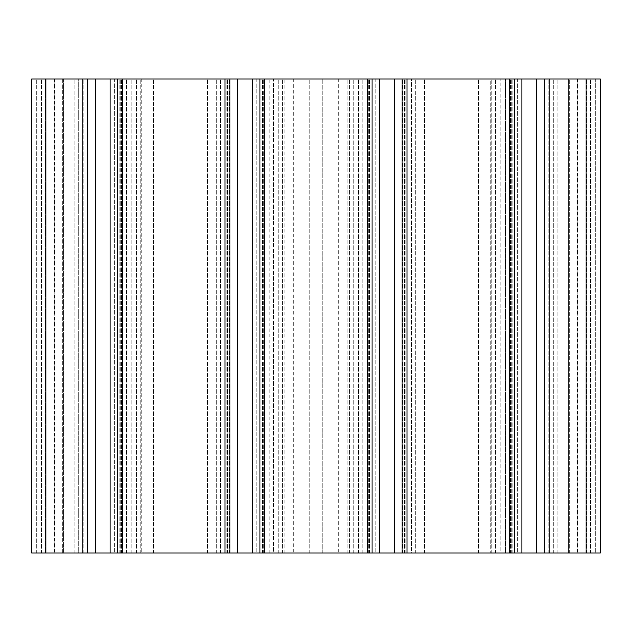 <?xml version="1.0" encoding="UTF-8"?>
<svg xmlns="http://www.w3.org/2000/svg" width="632" height="632" viewBox="0 0 632 632"><rect width="100%" height="100%" fill="white"/><g stroke="black" fill="none" stroke-linecap="round" stroke-linejoin="round"><path stroke-width="0.47" stroke-dasharray="3.16 2.37" d="M273.474 79L362.689 79L269.311 79L273.474 79L269.311 79L273.474 79L273.474 553L362.689 553L362.689 79L362.689 553L269.311 553L273.474 553L269.311 553L273.474 553L273.474 79M45.82 553L87.651 553L63.714 553L63.714 79L87.651 79L63.714 79L63.714 553L85.162 553L62.75 553L229.527 553L95.219 553L141.686 553L141.686 79L117.75 79L141.686 79L141.686 553L117.75 553L229.851 553L205.913 553L205.913 79L229.851 79L205.913 79L205.913 553L284.85 553L262.438 553L283.887 553L283.887 79L259.95 79L283.887 79L283.887 553L259.95 553L372.05 553L348.113 553L348.113 79L372.05 79L348.113 79L348.113 553L402.473 553L338.823 553L426.087 553L426.087 79L402.15 79L426.087 79L426.087 553L402.15 553L514.251 553L490.313 553L490.313 79L514.251 79L490.313 79L490.313 553L568.287 553L568.287 79L544.35 79L568.287 79L568.287 553L536.781 553L600.4 553L553.711 553L600.4 553L553.711 553L600.4 553L600.4 79L31.6 79L78.289 79L31.6 79L78.289 79L31.6 79L31.6 553L41.554 553L31.6 553L31.6 79L31.6 553L31.6 79L31.6 553L45.82 553L45.82 79M102.7 553L114.55 553L102.7 553M244.9 553L256.75 553L244.9 553M387.1 553L398.95 553L387.1 553M529.3 553L541.15 553L529.3 553M404.148 553L410.816 553L402.473 553L404.148 553L404.148 79L513.927 79L402.473 79L404.148 79L404.148 553M411.511 553L415.674 553L411.511 553L411.511 79L411.511 553M438.087 553L478.313 553L438.087 553L438.087 79L438.087 553M500.726 553L478.313 553L504.889 553L500.726 553L500.726 79L500.726 553M505.584 553L512.252 553L505.584 553L505.584 79L505.584 553M513.927 553L512.252 553L513.927 553L513.927 79L513.927 553M45.346 553L74.126 553L45.346 553L45.346 79L45.346 553M78.289 553L54.194 553L78.289 553L78.289 79L78.289 553M284.85 553L293.177 553L284.85 553L284.85 79L262.438 79L293.177 79L284.85 79L284.85 553M62.75 553L54.423 553L62.75 553L62.75 79L262.438 79L54.423 79L62.75 79L62.75 553M322.707 553L358.526 553L322.707 553L322.707 79L322.707 553M600.4 553L600.4 79L553.711 79L600.4 79L600.4 553M102.7 79L114.55 79L102.7 79M244.9 79L256.75 79L244.9 79M387.1 79L398.95 79L387.1 79M529.3 79L541.15 79L529.3 79M595.66 79L553.711 79L595.66 79L595.66 553L595.66 79M269.311 553L269.311 79M362.689 553L362.689 79M220.489 553L220.489 79L220.489 553M127.111 553L127.111 79L127.111 553M504.889 553L504.889 79L504.889 553M586.654 553L586.654 79L586.654 553M553.711 553L553.711 79L553.711 553M544.35 553L544.35 79M514.251 553L514.251 79M402.15 553L402.15 79M372.05 553L372.05 79M259.95 553L259.95 79M229.851 553L229.851 79M117.75 553L117.75 79M87.651 553L87.651 79M309.293 553L309.293 79L309.293 553M358.526 553L358.526 79L358.526 553M590.446 553L590.446 79L590.446 553M379.619 553L379.619 79M402.473 553L402.473 79L402.473 553M262.438 553L262.438 79L262.438 553M252.381 553L252.381 79M229.527 553L229.527 79L229.527 553M227.852 553L227.852 79L227.852 553M221.184 553L221.184 79L221.184 553M216.326 553L216.326 79L216.326 553M193.913 553L193.913 79L193.913 553M153.687 553L153.687 79L153.687 553M131.274 553L131.274 79L131.274 553M126.416 553L126.416 79L126.416 553M119.748 553L119.748 79L119.748 553M118.073 553L118.073 79L118.073 553M95.219 553L95.219 79M85.162 553L85.162 79L85.162 553M410.816 553L410.816 79L410.816 553M415.674 553L415.674 79L415.674 553M478.313 553L478.313 79L478.313 553M512.252 553L512.252 79L512.252 553M536.781 553L536.781 79M546.838 553L546.838 79L546.838 553M569.25 553L569.25 79L569.25 553M369.562 553L369.562 79L369.562 553M347.15 553L347.15 79L347.15 553M577.806 553L577.806 79L577.806 553M557.874 553L557.874 79L557.874 553M548.142 553L548.142 79L548.142 553M563.104 553L563.104 79L563.104 553M566.77 553L566.77 79L566.77 553M511.762 553L511.762 79L511.762 553M491.83 553L491.83 79L491.83 553M495.496 553L495.496 79L495.496 553M510.459 553L510.459 79L510.459 553M405.942 553L405.942 79L405.942 553M420.904 553L420.904 79L420.904 553M424.57 553L424.57 79L424.57 553M404.638 553L404.638 79L404.638 553M349.63 553L349.63 79L349.63 553M353.296 553L353.296 79L353.296 553M368.259 553L368.259 79L368.259 553M263.742 553L263.742 79L263.742 553M278.704 553L278.704 79L278.704 553M282.37 553L282.37 79L282.37 553M227.362 553L227.362 79L227.362 553M207.43 553L207.43 79L207.43 553M211.096 553L211.096 79L211.096 553M226.058 553L226.058 79L226.058 553M121.541 553L121.541 79L121.541 553M136.504 553L136.504 79L136.504 553M140.17 553L140.17 79L140.17 553M120.238 553L120.238 79L120.238 553M65.23 553L65.23 79L65.23 553M68.896 553L68.896 79L68.896 553M83.859 553L83.859 79L83.859 553M36.34 553L36.34 79L36.34 553M41.554 553L41.554 79L41.554 553M54.194 553L54.194 79L54.194 553M74.126 553L74.126 79L74.126 553M82.91 553L82.91 79M110.181 553L110.181 79M122.49 553L122.49 79M225.111 553L225.111 79M237.419 553L237.419 79M264.69 553L264.69 79M367.31 553L367.31 79M394.581 553L394.581 79M406.889 553L406.889 79M509.511 553L509.511 79M521.819 553L521.819 79M549.09 553L549.09 79M586.18 553L586.18 79M293.177 79L293.177 553M54.423 79L54.423 553M577.577 79L577.577 553M338.823 79L338.823 553M517.45 79L517.45 553L517.45 79M541.15 79L541.15 553L541.15 79M375.25 79L375.25 553L375.25 79M398.95 79L398.95 553L398.95 79M233.05 79L233.05 553L233.05 79M256.75 79L256.75 553L256.75 79M90.85 79L90.85 553L90.85 79M114.55 79L114.55 553L114.55 79"/><path stroke-width="0.95" d="M586.18 553L600.4 553L600.4 79L31.6 79L31.6 553L586.18 553L586.18 79M544.35 553L544.35 79M514.251 553L514.251 79M402.15 553L402.15 79M372.05 553L372.05 79M259.95 553L259.95 79M229.851 553L229.851 79M117.75 553L117.75 79M87.651 553L87.651 79M549.09 553L549.09 79M536.781 553L536.781 79M521.819 553L521.819 79M509.511 553L509.511 79M406.889 553L406.889 79M394.581 553L394.581 79M379.619 553L379.619 79M367.31 553L367.31 79M264.69 553L264.69 79M252.381 553L252.381 79M237.419 553L237.419 79M225.111 553L225.111 79M122.49 553L122.49 79M110.181 553L110.181 79M95.219 553L95.219 79M82.91 553L82.91 79M45.82 553L45.82 79"/></g></svg>
